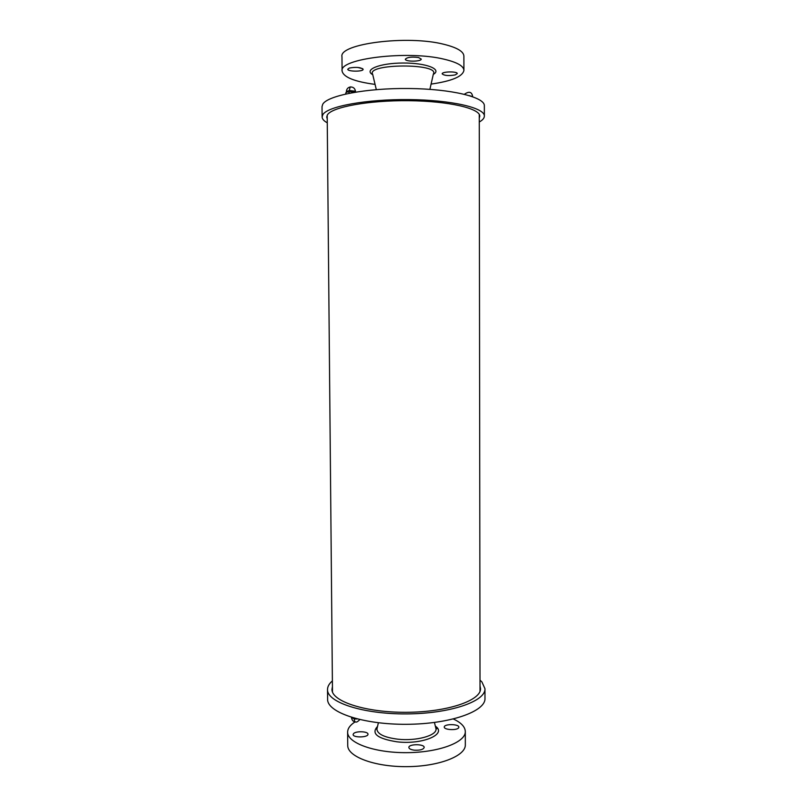 <?xml version="1.0" encoding="UTF-8"?>
<svg xmlns="http://www.w3.org/2000/svg" width="807" height="807" viewBox="0 0 807 807"><rect width="100%" height="100%" fill="white"/><g stroke="black" fill="none" stroke-linecap="round" stroke-linejoin="round"><path stroke-width="1.21" d="M480.014 685.879L480.518 688.563C481.214 700.506 447.391 712.167 406.365 712.309C365.339 712.601 331.384 701.293 331.97 689.339L332.434 686.646M480.004 680.119L481.92 681.945L484.967 688.744C485.723 701.364 449.933 713.761 406.375 713.913C362.807 714.215 326.885 702.201 327.521 689.571C327.531 686.555 329.155 683.66 332.383 680.886M484.967 688.744L484.977 698.438C485.733 711.421 449.963 724.151 406.425 724.303C362.888 724.605 326.976 712.248 327.612 699.266L327.521 689.571M327.238 118.891L326.714 117.055L327.43 114.846C331.98 107.038 368.678 100.239 408.816 100.693C448.974 101.067 480.336 108.501 479.772 116.258L479.267 118.094M327.269 122.815C323.9 120.959 322.185 119.002 322.124 116.944L322.84 114.665C327.471 106.393 366.297 99.12 408.988 99.594C451.708 99.977 484.987 107.886 484.361 116.097C484.321 118.155 482.626 120.122 479.277 122.018M322.124 116.944L322.023 106.635L322.739 104.254C327.37 95.599 366.227 88.003 408.937 88.508C451.678 88.921 484.977 97.193 484.351 105.788L484.361 116.097M353.547 717.978L352.941 717.806M349.098 93.269L349.088 92.129L349.945 91.534L355.251 92.22M345.769 93.965L345.8 92.825L347.413 91.877L349.088 92.129M353.547 91.705L354.535 91.917L353.547 91.705M455.209 74.92C448.591 76.029 444.253 75.676 442.175 73.851C441.782 71.46 457.64 71.208 457.256 73.608L455.209 74.92M375.063 84.392C354.364 81.628 343.368 77.169 342.087 71.006L341.976 56.742C338.537 43.78 407.545 34.792 444.153 44.365C457.105 47.603 463.682 51.517 463.884 56.107L463.914 70.37C462.704 76.544 451.759 81.124 431.079 84.099M362.736 68.706L357.743 67.435M342.087 71.006C338.668 58.699 407.626 50.145 444.203 59.224C457.135 62.3 463.712 66.013 463.914 70.37M418.53 57.529L421.234 59.072C421.607 61.736 405.003 61.867 405.346 59.193C407.202 57.206 411.6 56.651 418.53 57.529M349.36 68.04C356.139 66.87 360.719 67.284 363.12 69.311C363.493 71.803 347.434 71.712 347.767 69.22L349.36 68.04M458.638 727.793C457.024 730.628 443.88 729.932 444.284 727.036C443.941 723.758 459.173 723.899 458.85 727.178L458.638 727.793M453.383 719.007C461.13 722.638 465.104 726.804 465.306 731.525L465.326 744.811C465.841 755.927 438.917 766.549 406.647 766.65C374.377 766.892 347.343 756.542 347.736 745.426L347.625 732.141C347.686 728.469 350.157 725.059 355.04 721.912M465.306 731.525C465.81 742.269 438.867 752.558 406.577 752.659C374.277 752.901 347.232 742.894 347.625 732.141M353.557 733.613C355.877 730.829 368.305 731.334 367.972 734.209C368.375 737.588 352.79 737.911 353.133 734.511L353.557 733.613M414.384 750.177C410.924 749.723 409.078 748.825 408.867 747.474C408.493 743.842 424.522 743.812 424.189 747.443C423.352 749.542 420.084 750.449 414.384 750.177M469.301 95.599L472.67 96.699M357.229 718.966L354.364 718.997L351.499 717.362M354.364 718.997C354.455 721.387 354.959 722.376 355.847 721.983C353.416 721.862 351.963 720.409 351.499 717.645M346.395 92.22L346.395 91.524L349.33 90.545L355.251 91.201L355.544 92.099M349.33 90.545L350.147 86.995L350.934 86.914M372.763 74.708C363.443 69.725 379.653 63.077 402.965 63.027C426.278 62.825 442.549 69.311 433.288 74.395M376.314 89.627L372.663 74.305C365.803 63.491 440.128 63.097 433.379 73.992L429.889 89.345M435.336 726.139C447.532 734.108 422.636 744.901 397.064 741.825C377.373 738.698 370.867 733.573 377.535 726.441M435.669 727.511L435.992 728.822C437.162 735.51 416.351 741.34 397.75 739.182C384.354 737.437 377.404 734.088 376.899 729.135L377.212 727.813M480.024 691.266L479.267 114.423M332.484 692.033L327.198 115.209M464.398 94.268C469.069 91.03 471.823 91.786 472.67 96.517M359.831 719.602C357.794 721.609 356.472 722.406 355.847 721.983M355.544 91.574C355.05 88.356 353.254 86.833 350.147 86.995C347.827 87.559 346.576 89.063 346.395 91.524M378.382 722.769L376.899 729.135L376.143 729.084L377.414 726.946M435.467 726.643L436.758 728.771L435.992 728.822L434.448 722.477"/></g></svg>
